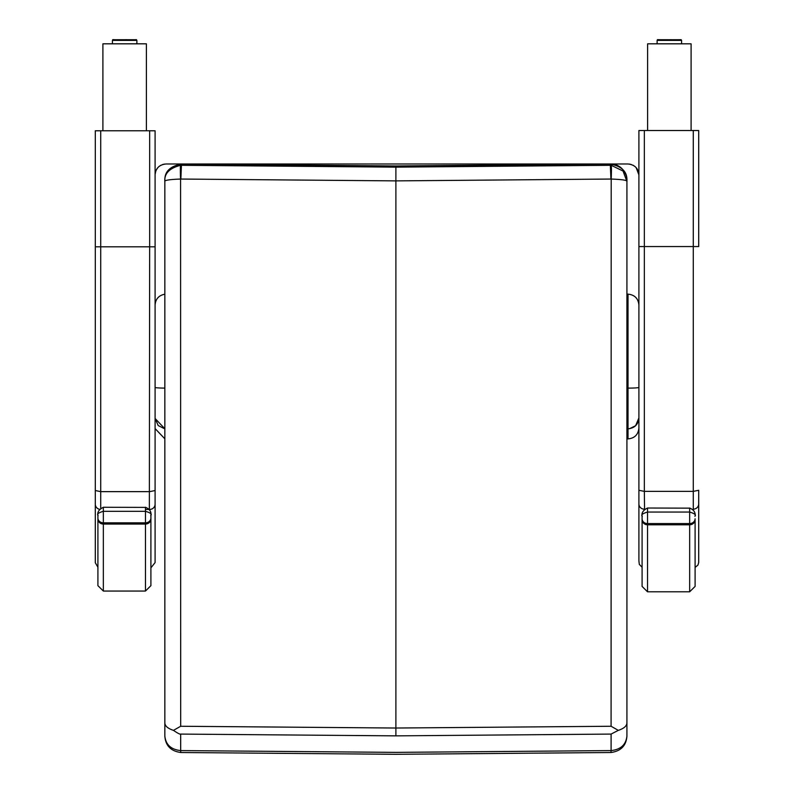 <?xml version="1.0" encoding="UTF-8"?>
<svg xmlns="http://www.w3.org/2000/svg" width="794" height="794" viewBox="0 0 794 794"><rect width="100%" height="100%" fill="white"/><g stroke="black" fill="none" stroke-linecap="round" stroke-linejoin="round"><path stroke-width="1.19" d="M629.334 164.07L631.309 164.497M633.116 165.251L635.22 166.71M636.133 167.623L638.902 174.859L638.902 417.922C638.257 424.532 634.634 428.155 628.024 428.8L628.024 438.893C634.634 438.248 638.257 434.626 638.902 428.016M629.582 428.691L635.617 425.713L638.902 417.932L638.902 305.025C638.247 298.425 634.614 294.802 628.024 294.147L626.923 294.147M155.078 174.859C155.634 168.358 159.257 164.725 165.956 163.991L628.024 163.991C634.724 164.725 638.346 168.348 638.902 174.859M626.923 428.8L628.024 428.8L628.024 388.117A10.868 0.705 0 0 0 638.902 387.412M155.098 131.854L155.098 174.313L155.793 171.008M156.071 170.323L157.897 167.564M158.84 166.641L160.894 165.241M162.72 164.477L164.636 164.07M155.078 305.025C155.594 298.941 158.85 295.328 164.844 294.207M164.844 388.107A10.868 0.705 180 0 1 155.098 387.452L155.098 418.478L164.844 428.75M611.082 726.262L618.308 730.361L611.102 734.083L611.092 750.588A18.818 0.536 89.2 0 1 610.894 752.514L395.888 754.3L180.893 752.514A18.818 0.536 -89.2 0 1 180.675 750.588L180.665 734.083C179.96 734.41 177.558 733.17 173.459 730.361L180.685 726.262L180.575 179.047A5.33 5.141 7.7 0 1 180.853 179.047L181.429 165.301A16.247 16.168 -172.8 0 0 180.575 165.311C169.41 168.169 164.169 173.578 164.844 181.538L164.844 736.018C165.748 744.693 171.018 749.556 180.665 750.588L395.888 752.375L611.092 750.588C620.749 749.556 626.019 744.693 626.923 736.018L626.923 181.508L623.052 171.038L611.201 165.311A16.247 16.168 172.8 0 0 610.338 165.301L610.914 179.047A5.33 5.141 -7.7 0 1 611.201 179.047L611.082 726.262L395.888 728.029L180.685 726.262M611.201 165.311A10.868 0.506 92 0 1 611.201 179.047C622.357 179.464 627.607 180.298 626.923 181.538L626.923 180.417C627.23 171.663 621.692 166.204 610.328 164.06L610.338 165.301L395.888 167.137L395.888 180.883L610.914 179.047M626.923 722.719C626.932 725.905 624.064 728.455 618.308 730.361M180.575 165.311A10.868 0.506 -92 0 0 180.575 179.047C169.41 179.464 164.169 180.298 164.844 181.538L164.844 180.417C164.547 171.653 170.075 166.204 181.439 164.06L395.888 165.966L610.328 164.06C623.618 163.872 627.429 177.042 626.923 180.367L626.923 180.417M626.923 736.018L626.923 736.197C626.188 745.725 620.839 751.164 610.894 752.514M626.923 392.593L626.923 527.901M180.665 734.083L395.888 735.859L611.102 734.083M173.459 730.361C167.703 728.455 164.834 725.905 164.844 722.719M164.844 736.197L164.844 736.197C165.589 745.735 170.928 751.174 180.873 752.514L180.873 752.514M164.844 527.901L164.844 392.593M164.844 735.611L164.844 705.39M180.853 179.047L395.888 180.883L395.888 735.859M150.91 571.7L150.91 515.296C151.982 513.996 150.175 512.666 145.471 511.316L145.471 524.05A5.439 5.121 0 0 0 150.91 518.929L150.91 582.29L150.91 567.859L155.098 562.569L155.098 490.543L149.659 491.635L100.729 491.635L100.729 130.772L149.659 130.772L149.659 246.815L155.098 246.825L155.098 130.782L149.659 130.772M103.349 591.054L103.349 524.05L145.471 524.05L145.471 591.054L103.349 591.054L97.91 585.654L97.91 518.929A5.439 5.121 0 0 0 103.349 524.05L103.349 511.316C98.645 512.666 96.838 513.996 97.91 515.296L97.91 582.29M164.844 438.834L155.098 428.571L155.098 561.1A5.439 5.429 0 0 1 155.098 561.11L155.098 560.772A5.439 5.32 0 0 1 155.098 560.792M155.098 490.543L155.098 246.825M100.729 130.772L95.3 130.782L95.3 490.543L100.729 491.635L100.729 508.13M97.91 567.214L95.3 562.748L95.3 246.825L95.3 562.44M695.097 518.76A5.439 4.814 180 0 1 689.658 523.574L689.658 524.794A5.439 5.121 -0 0 0 695.097 519.673L695.097 573.953M647.527 508.15L647.527 508.021C638.753 512.329 643.269 517.877 642.088 516.031L642.088 516.04C641.016 514.75 642.832 513.42 647.527 512.061L689.658 512.061C694.353 513.42 696.169 514.74 695.097 516.04L695.097 516.031C694.174 517.986 697.946 511.435 689.658 508.021L689.658 523.574L647.527 523.574A5.439 4.814 180 0 1 642.088 518.76L642.088 572.454M642.088 516.031L642.088 518.76M698.7 562.311L698.7 490.285L693.271 491.377L644.341 491.377L644.341 130.514L693.271 130.514L693.271 246.557L698.7 246.567L698.7 130.524L693.271 130.514M698.7 490.285L698.7 503.972A5.439 5.191 180 0 1 693.271 509.162L693.271 509.808M644.341 130.514L638.902 130.524L638.902 560.842L638.902 131.596M638.902 490.285L644.341 491.377L644.559 509.162M146.394 44.821L146.394 130.772L146.394 43.819L102.902 43.819L102.902 130.772M691.098 44.821L691.098 130.514L691.098 43.819L647.616 43.819L647.616 130.514M628.024 294.147L628.024 388.117L626.923 388.117M610.328 164.06L395.888 165.966L181.439 164.06L181.429 165.301L395.888 167.137M150.91 518.006A5.439 4.814 180 0 1 145.471 522.829L103.349 522.829A5.439 4.814 180 0 1 97.91 518.006M103.349 507.396L103.349 511.316L145.471 511.316L145.471 507.277C153.758 510.691 149.987 517.241 150.91 515.276L150.91 515.276M150.91 571.71L150.91 567.859M145.471 507.396L103.349 507.277C94.575 511.574 99.081 517.122 97.91 515.276L97.91 515.266M155.098 560.772L155.098 553.934A5.439 4.268 0 0 1 155.098 553.954M155.098 504.23A5.439 5.191 180 0 1 149.659 509.42L149.659 509.867M95.3 130.782L95.3 246.825L149.659 246.815L149.361 509.42M145.471 509.42L149.222 509.42M95.3 504.23A5.439 5.191 -0 0 0 99.548 509.291M642.088 519.673A5.439 5.121 -0 0 0 647.527 524.794L647.527 508.021L689.658 508.15M689.658 591.798L647.527 591.798L647.527 524.794L689.658 524.794L689.658 591.798L695.097 586.409L695.097 519.673M647.527 591.798L642.088 586.409L642.088 567.263L639.299 564.345L638.902 560.842A5.439 5.429 180 0 0 638.902 560.852L638.902 560.514A5.439 5.32 180 0 0 638.902 560.534L638.902 553.676A5.439 4.268 180 0 0 638.902 553.696M638.902 246.567L693.271 246.557L693.271 509.162M644.341 509.351L644.341 509.162A5.439 5.191 0 0 1 638.902 503.972M136.082 39.72L113.175 39.72M136.886 40.395C135.308 39.085 140.161 39.998 126.177 39.7C109.661 39.998 113.383 39.075 112.42 40.395L136.886 40.395L136.886 43.819L136.886 41.397M680.786 39.72L657.879 39.72M681.589 40.395C680.011 39.085 684.875 39.998 670.88 39.7C654.365 39.998 658.087 39.075 657.124 40.395L681.589 40.395L681.589 43.819L681.589 41.397M628.024 438.893L626.923 438.893M155.316 172.596L155.078 174.839M155.098 418.478L158.185 425.534L164.447 428.7M626.923 181.508L626.873 180.298M145.471 591.054L150.91 585.654L150.91 582.29M698.7 503.972L698.7 562.47L697.956 565.07L695.097 567.432M698.7 130.524L698.7 246.567M112.42 40.395L112.42 43.819M657.124 40.395L657.124 43.819"/></g></svg>
